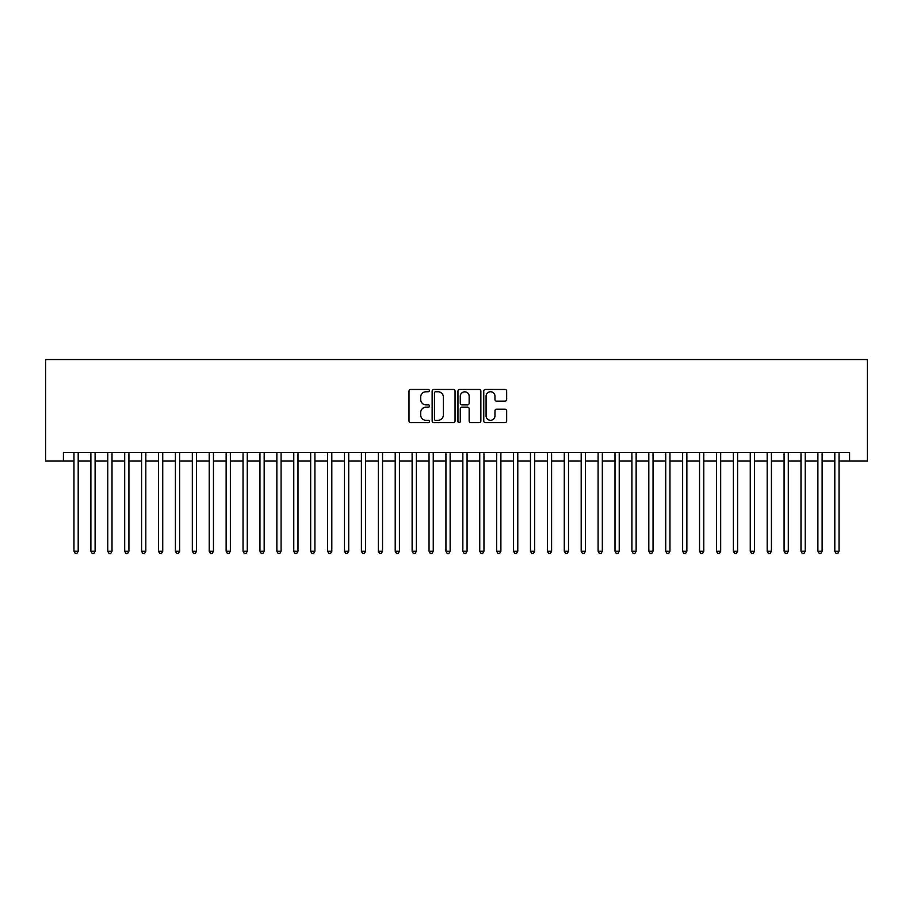 <?xml version="1.0" encoding="UTF-8"?>
<svg xmlns="http://www.w3.org/2000/svg" width="913" height="913" viewBox="0 0 913 913"><rect width="100%" height="100%" fill="white"/><g stroke="black" fill="none" stroke-linecap="round" stroke-linejoin="round"><path stroke-width="1.37" d="M429.452 390.593A1.164 1.164 0 0 0 428.288 389.44L410.656 389.44A1.655 1.655 0 0 0 408.99 391.095L408.99 420.973A1.655 1.655 0 0 0 410.656 422.628L428.288 422.628A1.164 1.164 0 0 0 429.452 421.464A1.164 1.164 0 0 0 428.288 420.3L426.006 420.3A5.307 5.307 0 0 1 420.699 414.993L420.699 412.505A5.307 5.307 0 0 1 426.006 407.198L428.288 407.198A1.164 1.164 0 0 0 429.452 406.034A1.164 1.164 0 0 0 428.288 404.87L426.006 404.87A5.307 5.307 0 0 1 420.699 399.563L420.699 397.075A5.307 5.307 0 0 1 426.006 391.757L428.288 391.757A1.164 1.164 0 0 0 429.452 390.593M505.003 401.138A1.655 1.655 0 0 0 506.658 399.472L506.658 391.095A1.655 1.655 0 0 0 505.003 389.44L485.419 389.44A1.655 1.655 0 0 0 483.753 391.095L483.753 420.973A1.655 1.655 0 0 0 485.419 422.628L505.003 422.628A1.655 1.655 0 0 0 506.658 420.973L506.658 410.839A1.655 1.655 0 0 0 505.003 409.184L496.615 409.184A1.655 1.655 0 0 0 494.96 410.839L494.96 415.86A4.439 4.439 0 0 1 490.521 420.3A4.439 4.439 0 0 1 486.081 415.86L486.081 396.196A4.439 4.439 0 0 1 490.521 391.757A4.439 4.439 0 0 1 494.96 396.196L494.96 399.472A1.655 1.655 0 0 0 496.615 401.138L505.003 401.138M63.408 460.985L63.408 452.528L849.592 452.528L849.592 460.985L867.35 460.985L867.35 359.539L45.65 359.539L45.65 460.985L73.964 460.985M455.051 391.095A1.655 1.655 0 0 0 453.384 389.44L433.801 389.44A1.655 1.655 0 0 0 432.146 391.095L432.146 420.973A1.655 1.655 0 0 0 433.801 422.628L453.384 422.628A1.655 1.655 0 0 0 455.051 420.973L455.051 391.095M459.616 389.44L479.199 389.44A1.655 1.655 0 0 1 480.854 391.095L480.854 420.973A1.655 1.655 0 0 1 479.199 422.628L470.811 422.628A1.655 1.655 0 0 1 469.156 420.973L469.156 408.853A1.655 1.655 0 0 0 467.49 407.198L461.932 407.198A1.655 1.655 0 0 0 460.278 408.853L460.278 421.464A1.164 1.164 0 0 1 459.113 422.628A1.164 1.164 0 0 1 457.949 421.464L457.949 391.095A1.655 1.655 0 0 1 459.616 389.44M78.198 460.985L90.878 460.985M95.1 460.985L107.78 460.985M112.014 460.985L124.693 460.985M128.916 460.985L141.595 460.985M145.829 460.985L158.508 460.985M162.731 460.985L175.41 460.985M179.644 460.985L192.323 460.985M196.546 460.985L209.225 460.985M213.459 460.985L226.139 460.985M230.361 460.985L243.041 460.985M247.275 460.985L259.954 460.985M264.177 460.985L276.856 460.985M281.09 460.985L293.769 460.985M297.992 460.985L310.671 460.985M314.905 460.985L327.584 460.985M331.807 460.985L344.486 460.985M348.72 460.985L361.4 460.985M365.622 460.985L378.302 460.985M382.536 460.985L395.215 460.985M399.438 460.985L412.117 460.985M416.339 460.985L429.03 460.985M433.253 460.985L445.932 460.985M450.155 460.985L462.845 460.985M467.068 460.985L479.747 460.985M483.97 460.985L496.661 460.985M500.883 460.985L513.562 460.985M517.785 460.985L530.464 460.985M534.698 460.985L547.378 460.985M551.6 460.985L564.28 460.985M568.514 460.985L581.193 460.985M585.416 460.985L598.095 460.985M602.329 460.985L615.008 460.985M619.231 460.985L631.91 460.985M636.144 460.985L648.823 460.985M653.046 460.985L665.725 460.985M669.959 460.985L682.639 460.985M686.861 460.985L699.541 460.985M703.775 460.985L716.454 460.985M720.677 460.985L733.356 460.985M737.59 460.985L750.269 460.985M754.492 460.985L767.171 460.985M771.405 460.985L784.084 460.985M788.307 460.985L800.986 460.985M805.22 460.985L817.9 460.985M822.122 460.985L834.802 460.985M839.036 460.985L849.592 460.985M435.627 391.757A1.164 1.164 0 0 0 434.474 392.921L434.474 419.147A1.164 1.164 0 0 0 435.627 420.3L438.035 420.3A5.307 5.307 0 0 0 443.353 414.993L443.353 397.075A5.307 5.307 0 0 0 438.035 391.757L435.627 391.757M469.156 396.276A4.439 4.439 0 0 0 464.717 391.837A4.439 4.439 0 0 0 460.278 396.276L460.278 403.215A1.655 1.655 0 0 0 461.932 404.87L467.49 404.87A1.655 1.655 0 0 0 469.156 403.215L469.156 396.276M78.198 452.528L78.198 551.269L73.964 551.269L73.964 452.528M78.198 551.269L76.932 553.461L75.243 553.461L73.964 551.269M95.1 452.528L95.1 551.269L90.878 551.269L90.878 452.528M95.1 551.269L93.834 553.461L92.145 553.461L90.878 551.269M112.014 452.528L112.014 551.269L107.78 551.269L107.78 452.528M112.014 551.269L110.747 553.461L109.058 553.461L107.78 551.269M128.916 452.528L128.916 551.269L124.693 551.269L124.693 452.528M128.916 551.269L127.649 553.461L125.96 553.461L124.693 551.269M145.829 452.528L145.829 551.269L141.595 551.269L141.595 452.528M145.829 551.269L144.562 553.461L142.873 553.461L141.595 551.269M162.731 452.528L162.731 551.269L158.508 551.269L158.508 452.528M162.731 551.269L161.464 553.461L159.775 553.461L158.508 551.269M179.644 452.528L179.644 551.269L175.41 551.269L175.41 452.528M179.644 551.269L178.377 553.461L176.677 553.461L175.41 551.269M196.546 452.528L196.546 551.269L192.323 551.269L192.323 452.528M196.546 551.269L195.279 553.461L193.59 553.461L192.323 551.269M213.459 452.528L213.459 551.269L209.225 551.269L209.225 452.528M213.459 551.269L212.193 553.461L210.492 553.461L209.225 551.269M230.361 452.528L230.361 551.269L226.139 551.269L226.139 452.528M230.361 551.269L229.095 553.461L227.405 553.461L226.139 551.269M247.275 452.528L247.275 551.269L243.041 551.269L243.041 452.528M247.275 551.269L246.008 553.461L244.307 553.461L243.041 551.269M264.177 452.528L264.177 551.269L259.954 551.269L259.954 452.528M264.177 551.269L262.91 553.461L261.221 553.461L259.954 551.269M281.09 452.528L281.09 551.269L276.856 551.269L276.856 452.528M281.09 551.269L279.823 553.461L278.123 553.461L276.856 551.269M297.992 452.528L297.992 551.269L293.769 551.269L293.769 452.528M297.992 551.269L296.725 553.461L295.036 553.461L293.769 551.269M314.905 452.528L314.905 551.269L310.671 551.269L310.671 452.528M314.905 551.269L313.627 553.461L311.938 553.461L310.671 551.269M331.807 452.528L331.807 551.269L327.584 551.269L327.584 452.528M331.807 551.269L330.54 553.461L328.851 553.461L327.584 551.269M348.72 452.528L348.72 551.269L344.486 551.269L344.486 452.528M348.72 551.269L347.442 553.461L345.753 553.461L344.486 551.269M365.622 452.528L365.622 551.269L361.4 551.269L361.4 452.528M365.622 551.269L364.355 553.461L362.666 553.461L361.4 551.269M382.536 452.528L382.536 551.269L378.302 551.269L378.302 452.528M382.536 551.269L381.257 553.461L379.568 553.461L378.302 551.269M399.438 452.528L399.438 551.269L395.215 551.269L395.215 452.528M399.438 551.269L398.171 553.461L396.482 553.461L395.215 551.269M416.339 452.528L416.339 551.269L412.117 551.269L412.117 452.528M416.339 551.269L415.073 553.461L413.384 553.461L412.117 551.269M433.253 452.528L433.253 551.269L429.03 551.269L429.03 452.528M433.253 551.269L431.986 553.461L430.297 553.461L429.03 551.269M450.155 452.528L450.155 551.269L445.932 551.269L445.932 452.528M450.155 551.269L448.888 553.461L447.199 553.461L445.932 551.269M467.068 452.528L467.068 551.269L462.845 551.269L462.845 452.528M467.068 551.269L465.801 553.461L464.112 553.461L462.845 551.269M483.97 452.528L483.97 551.269L479.747 551.269L479.747 452.528M483.97 551.269L482.703 553.461L481.014 553.461L479.747 551.269M500.883 452.528L500.883 551.269L496.661 551.269L496.661 452.528M500.883 551.269L499.616 553.461L497.927 553.461L496.661 551.269M517.785 452.528L517.785 551.269L513.562 551.269L513.562 452.528M517.785 551.269L516.518 553.461L514.829 553.461L513.562 551.269M534.698 452.528L534.698 551.269L530.464 551.269L530.464 452.528M534.698 551.269L533.432 553.461L531.743 553.461L530.464 551.269M551.6 452.528L551.6 551.269L547.378 551.269L547.378 452.528M551.6 551.269L550.334 553.461L548.645 553.461L547.378 551.269M568.514 452.528L568.514 551.269L564.28 551.269L564.28 452.528M568.514 551.269L567.247 553.461L565.558 553.461L564.28 551.269M585.416 452.528L585.416 551.269L581.193 551.269L581.193 452.528M585.416 551.269L584.149 553.461L582.46 553.461L581.193 551.269M602.329 452.528L602.329 551.269L598.095 551.269L598.095 452.528M602.329 551.269L601.062 553.461L599.373 553.461L598.095 551.269M619.231 452.528L619.231 551.269L615.008 551.269L615.008 452.528M619.231 551.269L617.964 553.461L616.275 553.461L615.008 551.269M636.144 452.528L636.144 551.269L631.91 551.269L631.91 452.528M636.144 551.269L634.877 553.461L633.177 553.461L631.91 551.269M653.046 452.528L653.046 551.269L648.823 551.269L648.823 452.528M653.046 551.269L651.779 553.461L650.09 553.461L648.823 551.269M669.959 452.528L669.959 551.269L665.725 551.269L665.725 452.528M669.959 551.269L668.693 553.461L666.992 553.461L665.725 551.269M686.861 452.528L686.861 551.269L682.639 551.269L682.639 452.528M686.861 551.269L685.595 553.461L683.905 553.461L682.639 551.269M703.775 452.528L703.775 551.269L699.541 551.269L699.541 452.528M703.775 551.269L702.508 553.461L700.807 553.461L699.541 551.269M720.677 452.528L720.677 551.269L716.454 551.269L716.454 452.528M720.677 551.269L719.41 553.461L717.721 553.461L716.454 551.269M737.59 452.528L737.59 551.269L733.356 551.269L733.356 452.528M737.59 551.269L736.323 553.461L734.623 553.461L733.356 551.269M754.492 452.528L754.492 551.269L750.269 551.269L750.269 452.528M754.492 551.269L753.225 553.461L751.536 553.461L750.269 551.269M771.405 452.528L771.405 551.269L767.171 551.269L767.171 452.528M771.405 551.269L770.127 553.461L768.438 553.461L767.171 551.269M788.307 452.528L788.307 551.269L784.084 551.269L784.084 452.528M788.307 551.269L787.04 553.461L785.351 553.461L784.084 551.269M805.22 452.528L805.22 551.269L800.986 551.269L800.986 452.528M805.22 551.269L803.942 553.461L802.253 553.461L800.986 551.269M822.122 452.528L822.122 551.269L817.9 551.269L817.9 452.528M822.122 551.269L820.855 553.461L819.166 553.461L817.9 551.269M839.036 452.528L839.036 551.269L834.802 551.269L834.802 452.528M839.036 551.269L837.757 553.461L836.068 553.461L834.802 551.269"/></g></svg>

